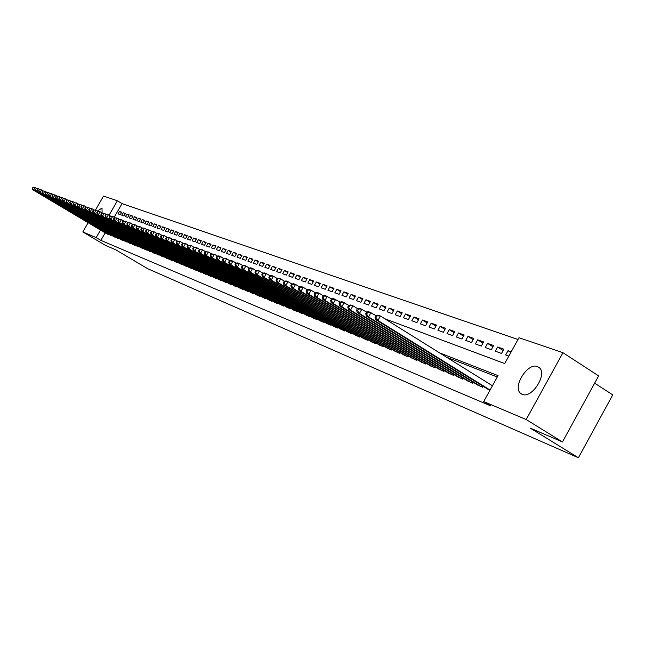 <?xml version="1.0" encoding="UTF-8"?>
<svg xmlns="http://www.w3.org/2000/svg" width="645" height="645" viewBox="0 0 645 645"><rect width="100%" height="100%" fill="white"/><g stroke="black" fill="none" stroke-linecap="round" stroke-linejoin="round"><path stroke-width="0.97" d="M522.2 394.329L520.854 393.547C511.961 387.468 527.57 362.151 537.487 366.57L539.236 367.618C547.766 374.06 531.786 399.094 522.2 394.329M97.443 211.052L102.015 208.045L102.087 212.915M594.642 383.162L612.75 394.877L578.396 457.765L147.689 268.707L115.745 249.8L105.675 245.471L82.818 231.95L88.155 222.702M95.492 209.996L103.539 196.056L117.39 200.78L109.07 215.204M518 339.488L122.042 203.602L117.39 200.78M384.839 318.775L504.704 363.546L518.983 337.706L562.948 352.694L526.191 419.54L483.702 401.561L498.037 375.624L439.697 352.936M526.191 419.54L562.448 441.954L598.616 375.89L562.948 352.694M487.007 388.701L489.95 390.249M476.889 384.581L482.774 387.322L483.29 386.395M466.98 380.542L472.745 383.227L473.245 382.324M457.289 376.599L462.933 379.22L463.416 378.341M447.799 372.729L453.322 375.301L453.798 374.439M438.503 368.948L443.913 371.464L444.381 370.625M429.409 365.239L434.706 367.706L435.157 366.884M420.492 361.611L425.684 364.022L426.127 363.224M411.768 358.056L416.847 360.418L417.283 359.636M403.206 354.573L408.196 356.887L408.616 356.121M394.821 351.154L399.707 353.42L400.126 352.678M386.605 347.808L391.394 350.025L391.797 349.3M378.542 344.527L383.243 346.704L383.638 345.986M370.641 341.302L375.245 343.438L375.632 342.745M362.885 338.141L367.4 340.238L367.787 339.56M355.282 335.045L359.708 337.101L360.087 336.432M347.816 332.006L352.162 334.021L352.533 333.368M340.487 329.023L344.761 330.998L345.115 330.361M333.304 326.088L337.488 328.031L337.843 327.41M326.241 323.218L330.361 325.12L330.7 324.508M319.307 320.396L323.355 322.258L323.693 321.661M312.503 317.622L316.469 319.452L316.808 318.864M305.819 314.897L309.721 316.695L310.043 316.123M299.248 312.22L303.077 313.986L303.4 313.422M292.798 309.592L296.563 311.325L296.869 310.777M286.453 307.004L290.153 308.713L290.46 308.173M280.22 304.464L283.856 306.141L284.155 305.609M274.093 301.965L277.673 303.618L277.963 303.094M268.07 299.514L271.585 301.134L271.876 300.626M262.152 297.103L265.603 298.691L265.885 298.192M256.323 294.725L259.725 296.297L260 295.805M250.599 292.395L253.936 293.935L254.211 293.451L253.928 293.927M244.963 290.097L248.244 291.613L248.519 291.137L248.244 291.613M239.416 287.839L242.649 289.331L242.915 288.863M233.958 285.614L237.142 287.081L237.408 286.622M228.596 283.421L231.724 284.872L231.982 284.421M223.307 281.268L226.395 282.695L226.645 282.252M218.107 279.148L221.146 280.551L221.388 280.115M212.987 277.068L215.978 278.447L216.22 278.011M207.948 275.012L210.891 276.366L211.133 275.947M202.982 272.988L205.884 274.327L206.118 273.907M198.096 270.997L200.95 272.311L201.184 271.908M193.282 269.029L196.096 270.328L196.322 269.933M188.542 267.103L191.307 268.376L191.533 267.981M183.865 265.2L186.599 266.45L186.816 266.062M179.27 263.321L181.955 264.555L182.172 264.176M174.731 261.475L177.383 262.692L177.593 262.313M170.264 259.653L172.868 260.854L173.086 260.483M165.854 257.855L168.426 259.04L168.635 258.677M161.516 256.081L164.257 256.895M157.235 254.34L159.936 255.138M153.018 252.622L155.679 253.404M148.858 250.921L151.478 251.703M144.754 249.252L147.342 250.018M140.707 247.599L143.263 248.357M136.716 245.979L139.231 246.721M132.781 244.374L135.265 245.108M128.895 242.786L131.346 243.52M125.066 241.23L127.484 241.948M121.292 239.69L123.671 240.4M117.559 238.166L119.914 238.868M113.883 236.667L116.205 237.36M110.247 235.183L112.544 235.868M121.494 212.576L119.535 211.383L121.728 212.173L120.284 214.672L118.099 213.874L119.535 211.383M125.186 213.898L123.195 212.697L125.42 213.495L123.969 216.011L121.752 215.204L123.195 212.697M128.919 215.253L126.912 214.027L129.161 214.841L127.702 217.373L125.461 216.551L126.912 214.027M132.709 216.615L130.669 215.382L132.951 216.196L131.483 218.744L129.21 217.921L130.669 215.382M136.547 218.002L134.483 216.744L136.796 217.575L135.321 220.139L133.015 219.3L134.483 216.744M140.441 219.405L138.344 218.131L140.691 218.969L139.199 221.558L136.869 220.703L138.344 218.131M144.383 220.824L142.263 219.534L144.633 220.388L143.142 222.993L140.771 222.13L142.263 219.534M148.382 222.267L146.23 220.961L148.632 221.824L147.133 224.444L144.73 223.565L146.23 220.961M152.43 223.726L150.253 222.404L152.688 223.275L151.18 225.911L148.745 225.032L150.253 222.404M156.542 225.21L154.332 223.863L156.808 224.75L155.276 227.411L152.809 226.508L154.332 223.863M160.71 226.709L158.468 225.347L160.976 226.25L159.436 228.919L156.937 228.008L158.468 225.347M164.935 228.233L162.661 226.847L165.201 227.766L163.661 230.458L161.121 229.531L162.661 226.847M169.216 229.781L166.91 228.378L169.49 229.297L167.934 232.015L165.362 231.079L166.91 228.378M173.561 231.345L171.223 229.918L173.836 230.862L172.271 233.595L169.659 232.643L171.223 229.918M177.972 232.934L175.593 231.49L178.254 232.442L176.674 235.199L174.029 234.232L175.593 231.49M182.438 234.546L180.036 233.079L182.728 234.046L181.14 236.82L178.455 235.844L180.036 233.079M186.977 236.183L184.535 234.699L187.268 235.675L185.671 238.473L182.946 237.481L184.535 234.699M191.581 237.844L189.106 236.336L191.879 237.328L190.267 240.142L187.501 239.134L189.106 236.336M196.249 239.529L193.742 237.997L196.556 239.005L194.935 241.843L192.121 240.819L193.742 237.997M200.99 241.238L198.442 239.682L201.296 240.706L199.668 243.568L196.814 242.528L198.442 239.682M205.803 242.98L203.215 241.391L206.118 242.431L204.473 245.31L201.579 244.261L203.215 241.391M210.689 244.737L208.061 243.133L211.004 244.189L209.351 247.091L206.416 246.019L208.061 243.133M215.648 246.527L212.979 244.898L215.97 245.971L214.301 248.889L211.318 247.809L212.979 244.898M220.687 248.349L217.978 246.688L221.009 247.777L219.332 250.72L216.309 249.623L217.978 246.688M225.798 250.196L223.049 248.51L226.129 249.615L224.436 252.582L221.364 251.461L223.049 248.51M230.991 252.066L228.201 250.357L231.329 251.477L229.628 254.469L226.5 253.332L228.201 250.357M236.264 253.969L233.434 252.227L236.61 253.372L234.893 256.387L231.724 255.235L233.434 252.227M241.625 255.904L238.747 254.138L241.972 255.291L240.246 258.331L237.021 257.161L238.747 254.138M247.067 257.871L244.141 256.073L247.422 257.25L245.681 260.314L242.407 259.121L244.141 256.073M252.598 259.87L249.623 258.04L252.961 259.234L251.203 262.322L247.882 261.112L249.623 258.04M258.218 261.894L255.202 260.04L258.589 261.249L256.815 264.369L253.437 263.136L255.202 260.04M263.934 263.958L260.862 262.072L264.305 263.305L262.523 266.441L259.088 265.192L260.862 262.072M269.739 266.054L266.619 264.136L270.118 265.385L268.328 268.554L264.837 267.288L266.619 264.136M275.649 268.191L272.472 266.232L276.036 267.506L274.222 270.698L270.674 269.408L272.472 266.232M281.647 270.36L278.422 268.368L282.042 269.666L280.22 272.883L276.608 271.569L278.422 268.368M287.751 272.561L284.477 270.537L288.154 271.851L286.315 275.101L282.647 273.77L284.477 270.537M293.959 274.802L290.629 272.738L294.37 274.085L292.516 277.358L288.783 276.004L290.629 272.738M300.28 277.084L296.885 274.988L300.691 276.35L298.829 279.656L295.023 278.277L296.885 274.988M306.706 279.406L303.255 277.269L307.125 278.656L305.246 281.994L301.376 280.583L303.255 277.269M313.244 281.768L309.729 279.591L313.672 281.002L311.769 284.372L307.842 282.937L309.729 279.591M319.896 284.171L316.324 281.954L320.331 283.397L318.42 286.791L314.413 285.332L316.324 281.954M326.668 286.622L323.032 284.364L327.112 285.824L325.185 289.25L321.113 287.767L323.032 284.364M333.562 289.113L329.861 286.807L334.013 288.299L332.07 291.758L327.926 290.25L329.861 286.807M340.576 291.645L336.811 289.307L341.044 290.822L339.077 294.305L334.86 292.774L336.811 289.307M347.728 294.233L343.89 291.838L348.195 293.386L346.22 296.91L341.923 295.346L343.89 291.838M355 296.861L351.098 294.426L355.484 295.999L353.492 299.554L349.114 297.958L351.098 294.426M362.417 299.546L358.443 297.063L362.909 298.659L360.894 302.247L356.435 300.626L358.443 297.063M369.972 302.271L365.917 299.74L370.472 301.376L368.44 304.996L363.901 303.344L365.917 299.74M377.672 305.061L373.544 302.473L378.188 304.142L376.132 307.794L371.504 306.109L373.544 302.473M385.517 307.899L381.308 305.262L386.041 306.956L383.969 310.648L379.252 308.931L381.308 305.262M393.514 310.785L389.225 308.1L394.047 309.826L391.958 313.559L387.153 311.809L389.225 308.1M401.666 313.736L397.296 310.995L402.214 312.761L400.11 316.526L395.2 314.736L397.296 310.995M409.978 316.743L405.528 313.946L410.543 315.744L408.414 319.549L403.415 317.727L405.528 313.946M418.46 319.815L413.921 316.953L419.032 318.791L416.888 322.629L411.784 320.775L413.921 316.953M427.111 322.943L422.475 320.025L427.7 321.895L425.531 325.781L420.33 323.879L422.475 320.025M435.939 326.136L431.215 323.153L436.536 325.064L434.351 328.99L429.038 327.055L431.215 323.153M444.953 329.401L440.124 326.354L445.558 328.305L443.357 332.264L437.931 330.288L440.124 326.354M454.144 332.731L449.226 329.611L454.773 331.603L452.548 335.61L447.009 333.594L449.226 329.611M463.537 336.134L458.506 332.949L464.174 334.981L461.925 339.028L456.273 336.964L458.506 332.949M473.124 339.601L467.996 336.343L473.777 338.423L471.511 342.511L465.738 340.415L467.996 336.343M482.92 343.148L477.679 339.818L483.589 341.939L481.299 346.075L475.397 343.93L477.679 339.818M492.925 346.776L487.572 343.366L493.61 345.535L491.297 349.711L485.274 347.518L487.572 343.366M503.148 350.477L497.682 346.994L503.858 349.203L501.52 353.436L495.36 351.194L497.682 346.994M122.042 203.602L114.165 217.284M511.179 351.831L508.018 350.695L505.664 354.944L508.824 356.096M105.2 232.853L100.862 240.375L490.813 405.939L483.702 401.561M497.271 377.003L446.461 357.145M106.667 233.724L108.924 234.401M562.448 441.954L530.182 428.07L578.396 457.765M100.862 240.375L96.169 237.594L82.818 231.95M100.507 230.063L96.169 237.594M331.53 298.869L330.627 300.57L331.474 300.884L332.417 299.207L331.57 298.893L333.546 298.579L340.06 302.086M339.931 302.005L339.117 303.763L339.971 304.085L340.931 302.384L340.068 302.07L342.052 301.739L348.735 305.351M357.29 308.487L356.661 310.358L357.556 310.697L358.531 308.963L357.636 308.624L359.628 308.286L366.674 312.091M366.263 311.841L366.731 312.019L365.731 313.768L366.65 314.115L367.634 312.365L366.715 312.019L368.722 311.664L375.954 315.59M375.446 315.268L376.019 315.486M510.816 352.484L508.018 350.695M32.847 187.324L32.564 188.469L32.847 187.324L35.12 187.534L33.637 190.082L108.134 234.433M32.564 188.469L33.637 190.082L32.847 189.783L107.239 234.071M33.161 187.445L35.12 187.534L36.701 188.469M32.25 188.348L32.847 189.783M36.023 188.517L35.741 189.662L36.023 188.517L38.313 188.719L36.821 191.291L111.738 235.901M35.741 189.662L36.821 191.291L36.023 190.984L110.835 235.53M36.338 188.63L38.313 188.719L39.917 189.67M35.427 189.541L36.023 190.984M39.24 189.719L38.966 190.872L39.24 189.719L41.554 189.928L40.054 192.516L115.391 237.392M38.966 190.872L40.054 192.516L39.24 192.202L114.471 237.021M39.563 189.84L41.554 189.928L43.175 190.896M38.644 190.751L39.24 192.202M42.505 190.936L42.231 192.097L42.505 190.936L44.836 191.146L43.328 193.75L119.083 238.9M42.231 192.097L43.328 193.75L42.505 193.444L118.156 238.521M42.836 191.057L44.836 191.146L46.48 192.129M41.901 191.976L42.505 193.444M45.819 192.17L45.537 193.347L45.819 192.17L48.165 192.387L46.642 195.008L122.832 240.432M45.537 193.347L46.642 195.008L45.811 194.693L121.897 240.045M46.15 192.299L48.165 192.387L49.834 193.379M45.206 193.218L45.811 194.693M49.173 193.427L48.899 194.605L49.173 193.427L51.544 193.637L50.012 196.282L126.638 241.98M48.899 194.605L50.012 196.282L49.165 195.959L125.678 241.593M49.512 193.548L51.544 193.637L53.237 194.653M48.56 194.484L49.165 195.959M52.576 194.693L52.301 195.887L52.576 194.693L54.962 194.911L53.422 197.572L130.483 243.552M52.301 195.887L53.422 197.572L52.559 197.249L129.516 243.157M52.914 194.822L54.962 194.911L56.679 195.943M51.955 195.758L52.559 197.249M56.026 195.983L55.752 197.185L56.026 195.983L58.429 196.201L56.881 198.886L134.394 245.148M55.752 197.185L56.881 198.886L56.01 198.555L133.41 244.745M56.373 196.112L58.429 196.201L60.17 197.249M55.406 197.056L56.01 198.555M59.525 197.289L59.251 198.499L59.525 197.289L61.952 197.515L60.388 200.216L138.352 246.761M59.251 198.499L60.388 200.216L59.501 199.877L137.353 246.358M59.872 197.418L61.952 197.515L63.718 198.571M58.897 198.37L59.501 199.877M63.073 198.612L62.799 199.837L63.073 198.612L65.516 198.837L63.944 201.562L142.36 248.398M62.799 199.837L63.944 201.562L63.049 201.224L141.352 247.986M63.428 198.749L65.516 198.837L67.314 199.918M62.444 199.7L63.049 201.224M66.669 199.958L66.395 201.192L66.669 199.958L69.136 200.184L67.556 202.925L146.431 250.058M66.395 201.192L67.556 202.925L66.645 202.578L145.407 249.647M67.032 200.095L69.136 200.184L70.958 201.28M66.032 201.055L66.645 202.578M70.321 201.321L70.047 202.562L70.321 201.321L72.804 201.554L71.216 204.312L150.559 251.744M70.047 202.562L71.216 204.312L70.289 203.965L149.519 251.324M70.684 201.458L72.804 201.554L74.651 202.659M69.684 202.425L70.289 203.965M74.022 202.707L73.756 203.957L74.022 202.707L76.529 202.941L74.925 205.715L154.744 253.453M73.756 203.957L74.925 205.715L73.99 205.368L153.687 253.025M74.393 202.844L76.529 202.941L78.408 204.062M73.377 203.82L73.99 205.368M77.779 204.11L77.513 205.368L77.779 204.11L80.311 204.344L78.69 207.142L158.984 255.186M77.513 205.368L78.69 207.142L77.747 206.787L157.92 254.751M78.158 204.247L80.311 204.344L82.213 205.489M77.134 205.231L77.747 206.787M81.593 205.537L80.939 206.658L81.326 206.803L81.98 205.674L81.593 205.537L84.148 205.771L82.52 208.593L163.29 256.944M81.326 206.803L82.52 208.593L81.552 208.23L162.209 256.5M81.98 205.674L84.148 205.771L86.075 206.932M80.939 206.658L81.552 208.23M85.463 206.981L84.809 208.117L85.196 208.262L85.85 207.126L85.463 206.981L88.034 207.222L86.398 210.06L167.66 258.726M85.196 208.262L86.398 210.06L85.422 209.689L166.563 258.274M85.85 207.126L88.034 207.222L90.002 208.4M84.809 208.117L85.422 209.689M89.389 208.448L88.728 209.593L89.123 209.738L89.784 208.593L89.389 208.448L91.985 208.69L90.332 211.552L172.086 260.532M89.123 209.738L90.332 211.552L89.349 211.181L170.973 260.08M89.784 208.593L91.985 208.69L93.977 209.883M88.728 209.593L89.349 211.181M93.38 209.931L92.711 211.084L93.114 211.238L93.775 210.085L93.38 209.931L96 210.181L94.331 213.068L176.585 262.37M93.114 211.238L94.331 213.068L93.332 212.689L175.456 261.902M93.775 210.085L96 210.181L98.024 211.399M92.711 211.084L93.332 212.689M97.427 211.447L96.75 212.608L97.161 212.761L97.83 211.6L97.427 211.447L100.064 211.697L98.395 214.6L181.148 264.232M97.161 212.761L98.395 214.6L97.371 214.221L180.003 263.765M97.83 211.6L100.064 211.697L102.12 212.931M96.75 212.608L97.371 214.221M101.531 212.979L100.854 214.148L101.273 214.309L101.95 213.132L101.531 212.979L104.2 213.237L102.515 216.164L185.776 266.119M101.273 214.309L102.515 216.164L101.475 215.769L184.615 265.643M101.95 213.132L104.2 213.237L106.288 214.487M100.854 214.148L101.475 215.769M105.707 214.535L105.022 215.72L105.441 215.873L106.127 214.696L105.707 214.535L108.392 214.793L106.691 217.744L190.477 268.038M105.441 215.873L106.691 217.744L105.643 217.349L189.299 267.554M106.127 214.696L108.392 214.793L110.521 216.075M105.022 215.72L105.643 217.349M109.94 216.123L109.255 217.309L109.682 217.47L110.368 216.277L109.94 216.123L112.657 216.381L110.94 219.356L195.25 269.981M109.682 217.47L110.94 219.356L109.876 218.953L194.048 269.497M110.368 216.277L112.657 216.381L114.81 217.679M109.255 217.309L109.876 218.953M114.246 217.728L113.552 218.929L113.988 219.09L114.681 217.889L114.246 217.728L116.987 217.994L115.262 220.993L200.095 271.964M113.988 219.09L115.262 220.993L114.173 220.582L198.878 271.464M114.681 217.889L116.987 217.994L119.18 219.308M113.552 218.929L114.173 220.582M118.616 219.356L117.922 220.566L118.358 220.735L119.059 219.526L118.616 219.356L121.381 219.631L119.639 222.654L205.013 273.972M118.358 220.735L119.639 222.654L118.543 222.235L203.78 273.464M119.059 219.526L121.381 219.631L123.606 220.969M117.922 220.566L118.543 222.235M123.058 221.017L122.356 222.235L122.8 222.404L123.501 221.187L123.058 221.017L125.848 221.291L124.098 224.339L210.012 276.004M122.8 222.404L124.098 224.339L122.977 223.912L208.754 275.496M123.501 221.187L125.848 221.291L128.113 222.654M122.356 222.235L122.977 223.912M127.565 222.702L126.863 223.928L127.315 224.105L128.024 222.872L127.565 222.702L130.387 222.977L128.621 226.048L215.083 278.076M127.315 224.105L128.621 226.048L127.484 225.621L213.809 277.56M128.024 222.872L130.387 222.977L132.685 224.371M126.863 223.928L127.484 225.621M132.152 224.412L131.443 225.653L131.903 225.823L132.612 224.589L132.152 224.412L134.999 224.694L133.217 227.79L220.235 280.18M131.903 225.823L133.217 227.79L132.064 227.354L218.937 279.648M132.612 224.589L134.999 224.694L137.337 226.105M131.443 225.653L132.064 227.354M136.813 226.153L136.095 227.403L136.563 227.58L137.28 226.331L136.813 226.153L139.683 226.435L137.893 229.564L225.468 282.317M136.563 227.58L137.893 229.564L136.716 229.112L224.154 281.776M137.28 226.331L139.683 226.435L142.061 227.879M136.095 227.403L136.716 229.112M141.545 227.927L140.828 229.185L141.303 229.362L142.021 228.104L141.545 227.927L144.448 228.209L142.642 231.361L230.789 284.485M141.303 229.362L142.642 231.361L141.448 230.91L229.451 283.937M142.021 228.104L144.448 228.209L146.867 229.676M140.828 229.185L141.448 230.91M146.359 229.725L145.633 230.991L146.117 231.176L146.85 229.902L146.359 229.725L149.293 230.015L147.471 233.184L236.191 286.694M146.117 231.176L147.471 233.184L146.254 232.724L234.828 286.138M146.85 229.902L149.293 230.015L151.752 231.499M145.633 230.991L146.254 232.724M151.252 231.547L150.519 232.829L151.019 233.014L151.752 231.732L151.252 231.547L154.211 231.845L152.381 235.046L241.681 288.936M151.019 233.014L152.381 235.046L151.14 234.578L240.303 288.371M151.752 231.732L154.211 231.845L156.719 233.361M150.519 232.829L151.14 234.578M156.235 233.409L155.493 234.699L155.993 234.885L156.735 233.595L156.235 233.409L159.218 233.708L157.372 236.933L247.261 291.209M155.993 234.885L157.372 236.933L156.114 236.457L245.858 290.637M156.735 233.595L159.218 233.708L161.774 235.248M155.493 234.699L156.114 236.457M161.29 235.296L160.549 236.602L161.056 236.796L161.806 235.489L161.29 235.296L164.314 235.602L162.443 238.86L252.937 293.523M161.056 236.796L162.443 238.86L161.169 238.376L251.51 292.943M161.806 235.489L164.314 235.602L166.91 237.175M160.549 236.602L161.169 238.376M166.442 237.223L165.692 238.537L166.208 238.731L166.958 237.416L166.442 237.223L169.49 237.529L167.611 240.811L258.701 295.878M166.208 238.731L167.611 240.811L166.313 240.319L257.25 295.289M166.958 237.416L169.49 237.529L172.134 239.134M165.692 238.537L166.313 240.319M171.675 239.174L170.917 240.504L171.449 240.698L172.207 239.376L171.675 239.174L174.755 239.489L172.86 242.802L264.571 298.272M171.449 240.698L172.86 242.802L171.538 242.302L263.096 297.668M172.207 239.376L174.755 239.489L177.448 241.117M170.917 240.504L171.538 242.302M177.004 241.166L176.238 242.504L176.778 242.705L177.544 241.367L177.004 241.166L180.116 241.488L178.205 244.826L270.529 300.707M176.778 242.705L178.205 244.826L176.859 244.318L269.029 300.094M177.544 241.367L180.116 241.488L182.858 243.149M176.238 242.504L176.859 244.318M182.43 243.189L181.656 244.536L182.204 244.745L182.978 243.399L182.43 243.189L185.575 243.512L183.648 246.89L276.6 303.182M182.204 244.745L183.648 246.89L182.277 246.366L275.068 302.561M182.978 243.399L185.575 243.512L188.364 245.205M181.656 244.536L182.277 246.366M187.945 245.253L187.171 246.608L187.727 246.817L188.501 245.463L187.945 245.253L191.122 245.584L189.178 248.978L282.768 305.698M187.727 246.817L189.178 248.978L187.784 248.454L281.212 305.069M188.501 245.463L191.122 245.584L193.968 247.309M187.171 246.608L187.784 248.454M193.565 247.349L192.774 248.72L193.347 248.938L194.129 247.559L193.565 247.349L196.773 247.68L194.814 251.115L289.041 308.262M193.347 248.938L194.814 251.115L193.395 250.574L287.468 307.617M194.129 247.559L196.773 247.68L199.668 249.446M192.774 248.72L193.395 250.574M199.281 249.486L198.491 250.873L199.063 251.082L199.853 249.704L199.281 249.486L202.53 249.825L200.547 253.283L295.434 310.866M199.063 251.082L200.547 253.283L199.103 252.743L293.822 310.213M199.853 249.704L202.53 249.825L205.473 251.614M198.491 250.873L199.103 252.743M205.102 251.663L204.304 253.058L204.892 253.275L205.691 251.881L205.102 251.663L208.383 252.002L206.392 255.501L301.933 313.518M204.892 253.275L206.392 255.501L204.917 254.944L300.296 312.849M205.691 251.881L208.383 252.002L211.391 253.832M204.304 253.058L204.917 254.944M211.028 253.872L210.222 255.283L210.826 255.509L211.625 254.098L211.028 253.872L214.35 254.219L212.334 257.75L308.544 316.219M210.826 255.509L212.334 257.75L210.842 257.186L306.883 315.542M211.625 254.098L214.35 254.219L217.413 256.089M210.222 255.283L210.842 257.186M217.067 256.13L216.26 257.548L216.865 257.782L217.679 256.355L217.067 256.13L218.897 255.912L220.421 256.484L218.397 260.048L315.284 318.969M216.865 257.782L218.397 260.048L216.873 259.467L313.583 318.275M217.679 256.355L220.421 256.484L223.549 258.387M216.26 257.548L216.873 259.467M223.218 258.427L222.404 259.862L223.025 260.096L223.839 258.661L223.218 258.427L225.057 258.21L226.613 258.79L224.565 262.378L322.137 321.766M223.025 260.096L224.565 262.378L223.017 261.789L320.412 321.065M223.839 258.661L226.613 258.79L229.797 260.733M222.404 259.862L223.017 261.789M229.491 260.765L228.661 262.217L229.297 262.459L230.12 261.007L229.491 260.765L231.329 260.54L232.918 261.136L230.854 264.764L329.119 324.62M229.297 262.459L230.854 264.764L229.273 264.16L327.362 323.903M230.12 261.007L232.918 261.136L236.167 263.12M228.661 262.217L229.273 264.16M235.877 263.152L235.046 264.619L235.691 264.861L236.522 263.394L235.877 263.152L237.731 262.926L239.351 263.523L237.263 267.191L336.23 327.523M235.691 264.861L237.263 267.191L235.651 266.579L334.441 326.789M236.522 263.394L239.351 263.523L242.665 265.547M235.046 264.619L235.651 266.579M242.383 265.587L241.544 267.062L242.206 267.312L243.044 265.829L242.383 265.587L244.245 265.345L245.898 265.966L243.794 269.666L343.479 330.474M242.206 267.312L243.794 269.666L242.149 269.038L341.656 329.732M243.044 265.829L245.898 265.966L249.276 268.03M241.544 267.062L242.149 269.038M249.026 268.062L248.172 269.554L248.849 269.812L249.696 268.312L249.026 268.062L250.897 267.82L252.574 268.449L250.453 272.182L350.856 333.489M248.849 269.812L250.453 272.182L248.776 271.553L349.001 332.731M249.696 268.312L252.574 268.449L256.025 270.561M248.172 269.554L248.776 271.553M255.791 270.594L254.936 272.101L255.622 272.359L256.476 270.844L255.791 270.594L257.669 270.344L259.387 270.981L257.25 274.754L358.378 336.561M255.622 272.359L257.25 274.754L255.533 274.109L356.483 335.787M256.476 270.844L259.387 270.981L262.91 273.141M254.936 272.101L255.533 274.109M262.692 273.166L261.83 274.689L262.523 274.955L263.394 273.432L262.692 273.166L264.587 272.916L266.329 273.569L264.168 277.374L366.046 339.689M262.523 274.955L264.168 277.374L262.426 276.721L364.119 338.899M263.394 273.432L266.329 273.569L269.924 275.77M261.83 274.689L262.426 276.721M269.731 275.794L268.86 277.334L269.57 277.6L270.44 276.06L269.731 275.794L271.634 275.536L273.416 276.205L271.239 280.051L373.858 342.874M269.57 277.6L271.239 280.051L269.457 279.382L371.891 342.076M270.44 276.06L273.416 276.205L277.092 278.455M268.86 277.334L269.457 279.382M276.915 278.479L276.036 280.035L276.761 280.309L277.64 278.753L276.915 278.479L278.825 278.213L280.648 278.89L278.447 282.784L381.832 346.123M276.761 280.309L278.447 282.784L276.624 282.091L379.824 345.309M277.64 278.753L280.648 278.89L284.397 281.196M276.036 280.035L276.624 282.091M284.243 281.22L283.357 282.784L284.098 283.066L284.985 281.494L284.243 281.22L286.162 280.946L288.017 281.639L285.8 285.566L389.951 349.445M284.098 283.066L285.8 285.566L283.945 284.864L387.911 348.606M284.985 281.494L288.017 281.639L291.854 283.994M283.357 282.784L283.945 284.864M291.725 284.01L290.831 285.598L291.58 285.88L292.483 284.292L291.725 284.01L293.652 283.736L295.547 284.437L293.306 288.412L398.239 352.823M291.58 285.88L293.306 288.412L291.411 287.694L396.151 351.968M292.483 284.292L295.547 284.437L299.465 286.848M290.831 285.598L291.411 287.694M299.361 286.864L298.458 288.468L299.232 288.758L300.135 287.154L299.361 286.864L301.296 286.574L303.231 287.299L300.965 291.314L406.697 356.274M299.232 288.758L300.965 291.314L299.038 290.581L404.568 355.403M300.135 287.154L303.231 287.299L307.238 289.766M298.458 288.468L299.038 290.581M307.157 289.774L306.246 291.395L307.036 291.693L307.947 290.073L307.157 289.774L309.108 289.484L311.084 290.218L308.794 294.273L415.324 359.797M307.036 291.693L308.794 294.273L306.818 293.531L413.147 358.91M307.947 290.073L311.084 290.218L315.171 292.741M306.246 291.395L306.818 293.531M315.123 292.749L314.204 294.386L315.002 294.692L315.929 293.048L315.123 292.749L317.082 292.451L319.098 293.201L316.784 297.305L424.128 363.385M315.002 294.692L316.784 297.305L314.768 296.539L421.911 362.482M315.929 293.048L319.098 293.201L323.282 295.781L322.323 297.442L323.145 297.756L324.08 296.095L323.258 295.789L325.225 295.483L331.57 298.893M314.204 294.386L314.768 296.539M324.08 296.095L327.289 296.248L324.951 300.393L433.109 367.053M323.145 297.756L324.951 300.393L322.895 299.611L430.852 366.134M322.323 297.442L322.895 299.611M332.417 299.207L335.65 299.361L333.296 303.553L442.293 370.802M331.474 300.884L333.296 303.553L331.191 302.755L439.979 369.859M330.627 300.57L331.191 302.755M340.931 302.384L344.204 302.545L341.818 306.778L451.661 374.624M339.971 304.085L341.818 306.778L339.673 305.964L449.299 373.665M339.117 303.763L339.673 305.964M348.752 305.311L347.792 307.02L348.671 307.351L349.63 305.641L348.752 305.311L350.743 304.972L352.944 305.794L350.541 310.084L461.231 378.534M348.671 307.351L350.541 310.084L348.34 309.253L458.821 377.543M349.63 305.641L352.944 305.794L357.604 308.681M347.792 307.02L348.34 309.253M358.531 308.963L361.885 309.124L359.45 313.454L471.011 382.525M357.556 310.697L359.45 313.454L357.201 312.607L468.544 381.517M356.661 310.358L357.201 312.607M367.634 312.365L371.028 312.527L368.569 316.913L481.009 386.597M366.65 314.115L368.569 316.913L366.271 316.042L478.485 385.573M365.731 313.768L366.271 316.042M376.011 315.486L375.019 317.259L375.954 317.614L376.946 315.84L376.011 315.486L378.026 315.123L380.381 316.002L377.897 320.444L490.063 390.048M375.954 317.614L377.897 320.444L375.543 319.549L488.644 389.717M376.946 315.84L380.381 316.002L492.433 385.766M375.019 317.259L375.543 319.549M259.701 296.289L259.983 295.789M265.571 298.683L265.861 298.175M271.545 301.118L271.835 300.602M277.616 303.593L277.914 303.069M283.792 306.117L284.098 305.577M290.073 308.681L290.387 308.125M296.466 311.293L296.789 310.721M302.973 313.946L303.303 313.365M309.6 316.647L309.931 316.058M316.34 319.404L316.687 318.791M323.201 322.202L323.556 321.581M330.192 325.056L330.554 324.419M337.311 327.958L337.682 327.305M344.567 330.917L344.946 330.248M351.952 333.933L352.339 333.247M359.483 337.004L359.878 336.303M367.158 340.141L367.561 339.423M374.979 343.334L375.39 342.592M382.961 346.583L383.38 345.833M391.088 349.904L391.523 349.13M399.384 353.291L399.827 352.493M407.85 356.741L408.301 355.927M416.485 360.273L416.952 359.434M425.297 363.869L425.773 363.006M434.295 367.537L434.786 366.65M443.478 371.286L443.978 370.375M452.854 375.116L453.379 374.181M462.441 379.026L462.973 378.067M472.229 383.017L472.777 382.034M482.234 387.097L482.791 386.089M520.854 393.547L521.861 394.176"/></g></svg>
